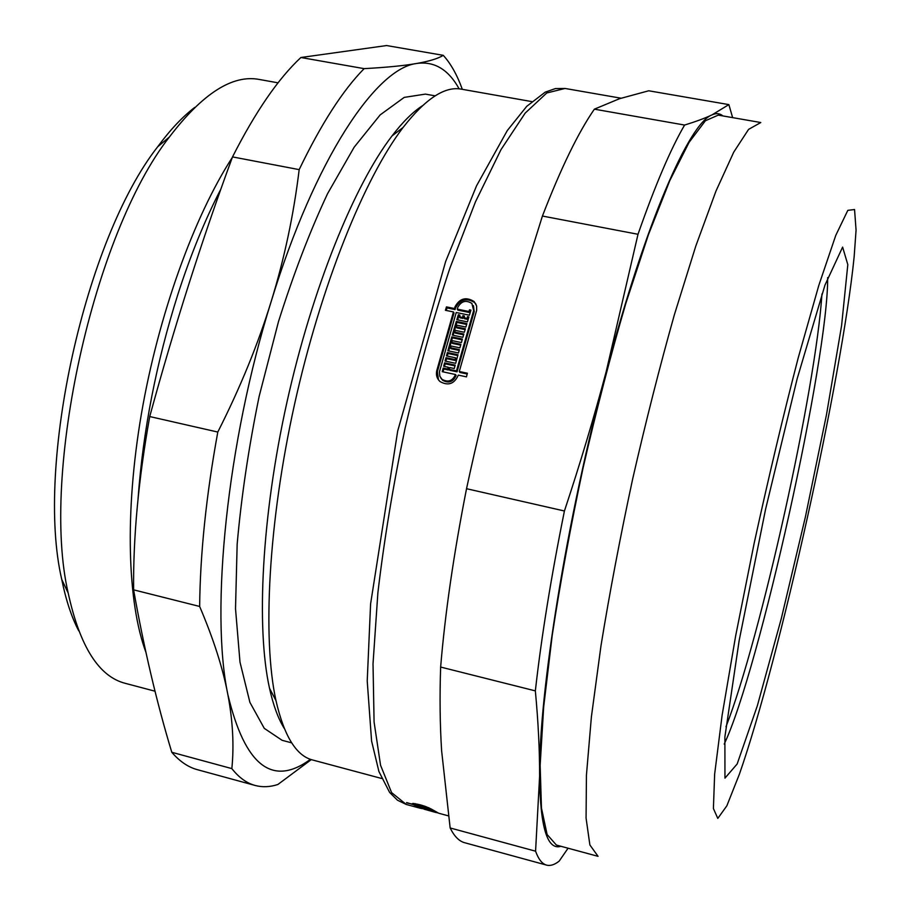 <?xml version="1.0" encoding="UTF-8"?>
<svg xmlns="http://www.w3.org/2000/svg" width="911" height="911" viewBox="0 0 911 911"><rect width="100%" height="100%" fill="white"/><g stroke="black" fill="none" stroke-linecap="round" stroke-linejoin="round"><path stroke-width="1.37" d="M446.265 310.457L447.05 307.929L455.067 309.569L455.614 307.781C460.317 299.366 466.671 297.635 474.665 302.6L476.066 304.342M438.476 379.876L437.382 371.574L454.02 312.963L453.439 311.938L445.411 310.287L446.458 306.893L454.475 308.544L455.033 306.745C459.736 298.318 466.102 296.587 474.119 301.552L476.624 305.925L476.635 310.412L459.281 371.494L467.4 373.225L466.455 376.858L458.324 375.116C454.293 383.975 448.201 386.116 440.024 381.561C436.904 378.623 435.811 374.979 436.768 370.64L453.439 311.938M459.281 371.494L459.861 372.44L467.206 374M444.488 366.438L445.194 363.819L454.988 365.892M443.053 371.859L443.805 369.012L448.349 369.98L448.827 368.181L448.235 367.235L443.68 366.268L444.591 362.863L455.193 365.117L454.282 368.522L449.727 367.554L449.248 369.354L456.468 370.891L473.652 310.56L471.909 303.454C465.976 299.799 461.285 301.085 457.823 307.314L457.265 309.114L468.96 311.505L469.484 309.808L470.976 310.116L469.416 315.217L456.217 312.507L439.432 371.847L439.842 376.266L441.96 379.283C448.018 382.677 452.528 381.083 455.511 374.523L442.245 371.688L443.201 368.067L447.745 369.035L448.235 367.235M440.901 378.156L442.564 380.217C448.622 383.599 453.131 382.016 456.104 375.457L455.511 374.523M457.265 309.114L457.846 310.139L469.529 312.53L470.042 310.845L470.714 310.981M449.248 369.354L449.84 370.299L457.049 371.836L474.21 311.585L473.424 305.652M445.878 361.246L446.584 358.649L455.671 360.562L456.16 358.775L455.58 357.818L446.47 355.894L447.392 352.534L457.994 354.766L455.671 363.318L445.069 361.063L445.991 357.681L455.09 359.606L455.58 357.818M447.29 356.076L447.996 353.502L457.777 355.563M448.702 350.929L452.403 337.833L462.162 339.871M460.67 345.132L452.391 343.401L451.799 342.422L460.898 344.324L459.907 347.854L450.808 345.952L450.911 348.685L459.19 350.428M453.143 335.259L456.912 322.426L466.648 324.441M465.122 329.611L456.866 327.903L456.286 326.901L465.373 328.78L464.359 332.253L455.272 330.363L454.76 332.105L455.341 333.107L463.608 334.827M457.675 319.863L458.916 315.775L458.335 314.75L459.827 315.058L459.884 317.78L462.925 318.406L463.437 316.709L464.098 316.846M458.916 315.775L459.565 315.912M463.437 316.709L462.868 315.684L464.359 315.992L464.416 318.713L467.457 319.34L467.969 317.632L468.641 317.78M419.413 806.895L428.512 809.355L419.527 806.52M421.645 807.852L431.302 810.961L422.271 808.524L419.732 807.1L429.434 809.959L421.702 807.636M424.526 809.287L434.194 812.02L424.549 809.196M421.713 808.592L413.514 804.732L413.867 803.479M413.514 804.732L406.67 802.557M467.969 317.632L467.411 316.618L468.903 316.926L467.411 321.879L456.844 319.693L458.335 314.75M462.925 318.406L462.868 315.684M459.303 316.766L462.355 317.392M454.76 332.105L463.847 333.995L462.902 337.298L452.311 335.089L456.331 321.412L466.899 323.599L465.874 327.049L456.798 325.17L456.286 326.901M456.912 322.426L456.331 321.412M450.319 347.717L459.417 349.63L458.484 352.978L447.893 350.758L451.81 336.842L462.401 339.051L461.399 342.559L452.3 340.657L451.799 342.422M452.403 337.833L451.81 336.842M446.584 358.649L445.991 357.681M455.671 360.562L455.09 359.606M443.805 369.012L443.201 368.067M448.349 369.98L447.745 369.035M445.194 363.819L444.591 362.863M447.05 307.929L446.458 306.893M437.553 812.874L428.694 808.308L415.314 804.891L425.471 807.453M425.426 807.624L416.008 805.073M415.928 805.392L425.13 809.56M406.579 802.864L412.899 804.231L413.116 803.445M412.899 804.231L412.546 803.525C418.764 804.06 424.959 805.882 431.119 808.968L438.726 813.238L448.314 815.835M467.457 319.34L467.411 316.618M463.847 317.7L466.887 318.326M447.996 353.502L447.392 352.534M457.049 371.836L456.468 370.891M469.529 312.53L468.96 311.505M470.042 310.845L469.484 309.808M455.067 309.569L454.475 308.544M821.95 294.002C815.8 389.259 760.674 637.859 725.976 726.784M856.067 230.13L854.165 256.595C842.049 377.894 779.657 659.245 739.356 774.293L726.841 805.825L717.8 818.408L713.404 808.547L714.645 774.122L722.093 715.386L735.632 635.992L754.183 543.161C768.508 477.615 783.175 415.849 798.218 357.864L818.83 285.337L835.774 235.368L847.822 210.35L854.552 209.53L856.067 230.13M728.868 104.606L712.026 114.877C705.012 118.191 695.867 121.584 684.594 125.058L594.371 109.172L619.423 98.741L648.734 90.781L728.868 104.606L732.638 117.633M638.007 234.286L606.282 371.255C594.371 416.202 580.421 462.777 564.421 510.991L466.534 488.706C477.011 439.899 488.421 393.404 500.765 349.22L542.421 216.044L638.007 234.286C655.123 185.366 670.655 148.96 684.594 125.058M535.349 690.88C538.264 721.945 539.676 750.425 539.597 776.309L535.577 851.193L450.148 827.962L441.607 750.607C439.967 724.609 439.637 696.767 440.639 667.057L535.349 690.88C541.407 636.937 551.098 576.982 564.421 510.991M535.577 851.193C538.515 859.324 542.182 863.97 546.6 865.12C550.392 866.099 554.583 864.755 559.183 861.111L568.065 848.221M546.6 865.12L464.724 842.743C459.144 841.274 454.282 836.344 450.148 827.962M440.639 667.057C445.092 613.399 453.724 553.945 466.534 488.706M542.421 216.044C560.982 168.023 578.291 132.402 594.371 109.172M560.937 846.285C547.317 850.578 540.2 827.256 539.597 776.309C538.811 693.601 566.357 520.124 606.282 371.255C645.956 220.986 689.468 122.974 712.026 114.877C716.217 112.953 719.838 113.317 722.901 115.936M598.049 856.329L589.884 844.952L586.069 818.089L586.433 775.159L591.387 716.934L601.009 645.603C609.653 592.583 620.197 537.069 632.644 479.049C645.888 421.212 659.803 366.45 674.379 314.739L695.81 246.027L715.932 191.173L733.754 152.114L748.569 129.385L760.776 122.529M598.003 856.317L556.382 845.055L547.112 834.522L541.464 808.068L540.143 765.32L543.662 707.05L552.203 635.445C560.333 582.163 570.616 526.364 583.051 468.06C596.432 409.961 610.7 355.051 625.857 303.317L648.381 234.822L669.836 180.526L689.092 142.332L705.399 120.753L718.255 115.128L760.731 122.518M381.641 778.484L312.644 760.002C296.36 755.948 284.141 736.168 275.987 700.661C262.322 638.383 268.278 522.823 294.595 404.085C320.934 285.359 364.389 178.112 403.095 127.449C425.505 98.718 444.944 85.964 461.399 89.164L531.739 101.588M284.289 728.447C278.219 718.756 273.289 705.342 269.497 688.204C256.071 627.645 261.628 516.412 286.908 402.389C312.2 288.366 354.185 185.206 391.958 136.001C402.628 122.074 412.774 111.996 422.374 105.778M291.679 742.864L282.103 740.301L264.281 728.367L249.887 702.324L239.992 662.115L235.516 608.707L237.156 544.243C241.347 496.746 248.68 447.415 259.179 396.239L278.481 321.629C293.558 273.926 309.911 231.269 327.561 193.679L354.185 147.161L380.149 114.911L404.211 97.397L425.403 94.106L435.162 95.849M199.646 606.453C213.527 638.998 222.933 668.367 227.852 694.546C232.817 720.806 234.15 745.483 231.849 768.611L171.792 752.281C156.738 702.575 144.006 648.438 133.61 589.838L199.646 606.453C200.192 553.512 206.239 495.39 217.797 432.053L149.723 416.555C174.343 326.445 201.935 239.9 232.51 156.908L299.172 169.628C293.718 214.654 284.403 258.542 271.25 301.268C258.12 343.982 240.299 387.574 217.797 432.053M443.27 55.332C438.168 58.543 429.354 61.242 416.828 63.451C404.382 65.66 386.811 67.391 364.138 68.644L300.881 57.507L386.583 45.55L443.27 55.332C450.843 63.69 457.185 75.032 462.321 89.335M231.849 768.611C238.933 777.584 246.699 783.209 255.16 785.464C262.425 787.4 269.998 787.07 277.878 784.485L311.289 759.603M133.61 589.838C133.12 537.114 138.495 479.357 149.723 416.555M232.51 156.908C255.456 111.757 278.242 78.619 300.881 57.507M255.16 785.464L197.414 769.693C188.201 767.21 179.661 761.414 171.792 752.281M310.469 759.318C272.423 787.298 244.877 765.707 227.852 694.546C210.168 610.598 226.907 442.484 271.25 301.268C314.876 158.639 376.152 68.04 416.828 63.451C434.353 61.037 448.451 69.509 459.155 88.868M299.172 169.628C321.207 123.862 342.866 90.2 364.138 68.644M145.885 652.185C127.472 602.775 124.5 512.631 141.421 413.799C158.412 315.012 194.066 216.476 232.316 157.432M155.041 691.21L125.331 683.352C98.9 676.634 79.849 646.548 68.2 593.095C40.391 473.674 93.639 233.558 169.321 137.094C202.481 93.582 232.453 74.36 259.248 79.451L278.049 82.833M78.745 630.856C71.57 617.202 65.911 600.053 61.743 579.419C35.085 465.27 85.27 238.944 157.694 146.762C170.186 129.817 182.576 116.676 194.84 107.339M437.382 371.574L436.768 370.64M428.694 808.308L428.842 807.738M420.518 808.319L406.283 804.47L391.605 792.627L380.547 765.229L374.079 722.002L373.02 663.823L377.871 592.924C384.043 540.394 393.096 485.62 405.008 428.58C418.331 371.847 433.283 318.372 449.886 268.164L475.462 201.855L501.027 149.575L525.157 113.135L546.759 92.979L565.059 88.458L621.051 98.206M474.21 311.585L473.652 310.56M455.614 307.781L455.033 306.745M827.666 277.57C828.293 358.57 759.022 670.952 724.211 744.093M847.811 264.634L842.618 247.097L824.979 285.086L797.136 378.851L765.582 509.215L739.163 640.524L724.894 736.805L724.951 778.153L737.158 763.976L757.371 705.672L781.342 618.398L805.415 516.856L826.482 414.71L841.582 325.671L847.811 264.634M442.564 380.217L441.96 379.283M414.972 804.288L415.143 803.639M436.346 812.601L434.103 811.986M474.665 302.6L474.119 301.564M406.283 804.47L397.481 800.211L389.646 792.468L378.93 771.56L371.586 741.053L367.224 680.995L370.595 603.902L397.708 430.983L445.627 261.548L476.533 185.833L507.29 130.558L526.763 106.302L545.245 92.125L555.448 88.561L565.059 88.458M269.497 688.204L275.987 700.661M391.958 136.001L403.095 127.449M61.743 579.419L68.2 593.095M157.694 146.762L169.321 137.094M220.952 188.953C205.009 219.665 190.672 254.75 177.941 294.196C156.35 362.407 143.061 430.527 138.062 498.568"/></g></svg>
